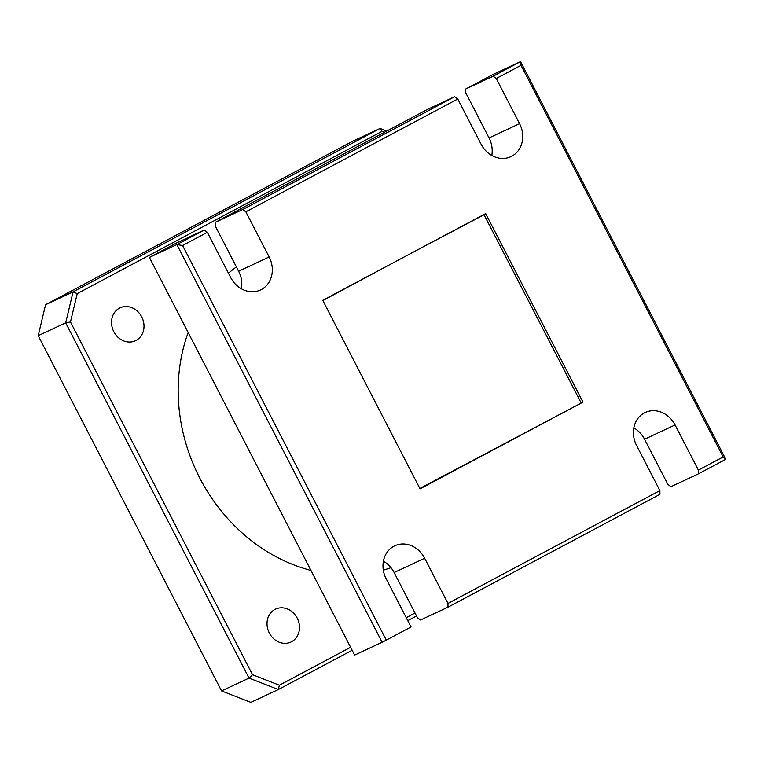 <?xml version="1.0" encoding="UTF-8"?>
<svg xmlns="http://www.w3.org/2000/svg" width="764" height="764" viewBox="0 0 764 764"><rect width="100%" height="100%" fill="white"/><g stroke="black" fill="none" stroke-linecap="round" stroke-linejoin="round"><path stroke-width="1.15" d="M291.59 641.712A18.164 15.796 -115 0 1 290.95 642.037A18.164 15.796 -115 0 1 269.129 632.63A18.164 15.796 -115 0 1 274.935 609.433A18.164 15.796 -115 0 1 275.575 609.109A18.164 15.796 -115 0 1 297.397 618.515A18.164 15.796 -115 0 1 291.59 641.712M136.088 340.429A18.164 15.796 -115 0 1 135.448 340.754A18.164 15.796 -115 0 1 113.626 331.347A18.164 15.796 -115 0 1 119.432 308.15A18.164 15.796 -115 0 1 120.072 307.835A18.164 15.796 -115 0 1 141.894 317.232A18.164 15.796 -115 0 1 136.088 340.429M207.34 232.323L182.586 245.502L386.278 640.136L382.134 642.237L176.876 244.576L149.4 257.411L176.77 242.837L204.255 230.002L207.34 232.323L230.652 277.485A25.078 21.803 65 0 0 260.514 289.957A25.078 21.803 65 0 0 261.403 289.508A25.078 21.803 65 0 0 269.157 256.981L245.846 211.819L242.761 209.508L454.675 96.694L457.76 99.014L481.072 144.176A25.078 21.803 65 0 0 510.935 156.639A25.078 21.803 65 0 0 511.823 156.2A25.078 21.803 65 0 0 519.577 123.672L496.266 78.511L493.181 76.199L520.551 61.626L493.066 74.461L465.696 89.035L493.181 76.199M454.675 96.694L427.191 109.529L215.276 222.343L215.314 226.087L238.626 271.249A25.078 21.803 -115 0 1 241.376 288.782M465.696 89.035L465.734 92.778L489.036 137.94A25.078 21.803 -115 0 1 491.787 155.474M633.824 427.916A25.078 21.803 -115 0 1 644.539 439.224L667.851 484.376L670.945 486.697L698.43 473.861L698.391 470.118L675.08 424.956A25.078 21.803 65 0 0 645.217 412.484A25.078 21.803 65 0 0 636.574 445.45L659.886 490.612L659.924 494.356L448.01 607.17L447.971 603.426L424.66 558.264A25.078 21.803 65 0 0 394.797 545.792A25.078 21.803 65 0 0 386.154 578.759L411.032 626.957L386.278 640.136M698.391 470.118L723.145 456.939L521.019 65.332L520.551 61.626L725.8 459.288L698.43 473.861M383.404 561.225A25.078 21.803 -115 0 1 394.128 572.532L417.43 617.694L420.525 620.005L448.01 607.17M215.276 222.343L242.761 209.508M236.382 266.903A170.592 148.321 65 0 0 228.465 273.235M188.173 332.531A170.592 148.321 65 0 0 310.958 570.431M383.318 570.125A170.592 148.321 65 0 0 390.977 567.7M382.134 642.237L354.649 655.082L149.4 257.411M182.586 245.502L176.876 244.576L204.255 230.002M582.98 402.112L485.675 213.586L322.752 300.319L420.057 488.845L582.98 402.112L419.856 488.463M447.971 603.426L659.886 490.612M521.019 65.332L496.266 78.511M457.76 99.014L245.846 211.819M45.582 304.712L73.067 291.877L380.071 128.447L352.586 141.283L45.582 304.712L38.2 335.692L221.55 690.923L249.035 678.079L65.685 322.847L38.2 335.692M416.542 615.956L407.766 620.626M352.147 650.24L278.316 689.539L250.831 702.374L221.55 690.923M384.464 132.277L382.076 131.341L77.24 293.615L70.479 321.997L252.531 674.717L279.366 685.212L350.619 647.28M406.238 617.675L415.014 613.005M279.366 685.212L278.316 689.539L249.035 678.079L252.531 674.717M70.479 321.997L65.685 322.847L73.067 291.877L77.24 293.615M382.076 131.341L380.071 128.447L386.756 131.055M723.145 456.939L725.8 459.288M423.972 246.438L484.042 214.76L581.022 402.657M484.042 214.76L485.675 213.586M322.866 300.558L382.917 268.298M238.626 271.249L269.157 256.981M489.036 137.94L519.577 123.672M394.128 572.532L424.66 558.264M644.539 439.224L675.08 424.956"/></g></svg>
